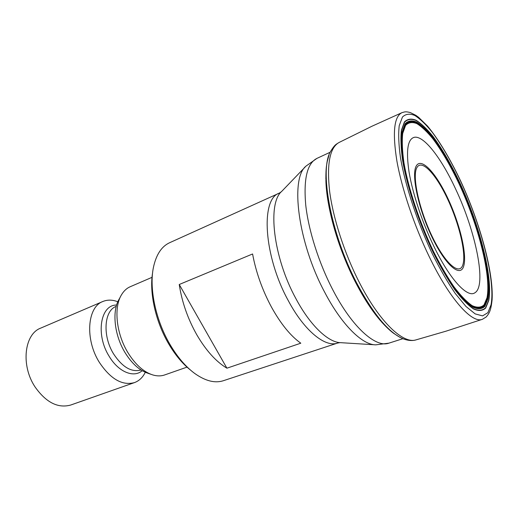 <?xml version="1.0" encoding="UTF-8"?>
<svg xmlns="http://www.w3.org/2000/svg" width="518" height="518" viewBox="0 0 518 518"><rect width="100%" height="100%" fill="white"/><g stroke="black" fill="none" stroke-linecap="round" stroke-linejoin="round"><path stroke-width="0.78" d="M169.593 242.735C161.538 246.445 156.145 254.694 153.412 267.495C149.035 288.435 155.756 320.435 170.144 344.723C177.532 357.206 185.716 366.776 194.69 373.433C205.361 381.008 214.918 383.437 223.355 380.717L337.613 343.052C325.323 347.707 304.403 330.963 288.358 300.77C263.688 256.229 260.437 198.938 279.215 193.169L169.593 242.735M196.808 334.809C187.762 318.751 181.909 301.981 179.241 284.499L252.583 253.975C255.983 272.228 262.27 289.925 271.445 307.057C280.762 323.867 290.546 335.917 300.803 343.194L226.903 368.188C216.058 361.674 206.028 350.55 196.808 334.809M190.579 370.137C182.595 363.83 175.33 355.134 168.784 344.049C155.594 321.769 149.145 292.599 152.609 272.708M152.027 277.331L130.225 286.726C126.709 288.248 123.796 290.941 121.49 294.813C113.572 307.459 116.22 333.598 127.894 352.603C135.269 364.484 143.538 371.918 152.7 374.915C157.019 376.204 160.988 376.217 164.607 374.961L187.011 367.126M150.952 374.313L148.142 373.342C139.595 370.545 131.902 363.649 125.071 352.648C114.251 335.068 111.817 310.878 119.198 299.054L120.61 296.438M117.819 301.761C112.451 299.689 107.459 299.598 102.842 301.502C87.264 306.973 84.751 339.465 99.437 362.496C110.658 379.15 122.326 385.852 134.447 382.608L70.72 405.031C57.971 408.54 46.076 402.499 35.03 386.901C20.616 365.32 24.346 334.006 40.747 328.101L102.842 301.502M145.299 372.28C142.748 377.441 139.128 380.885 134.447 382.608M226.903 368.188L179.241 284.499M455.562 188.882C475.809 231.533 487.05 285.968 474.825 292.825C467.275 298.187 449.488 279.047 433.372 245.299C421.989 221.633 412.645 193.402 409.11 172.364C405.885 150.829 407.595 139.148 414.232 137.315C423.828 135.185 441.472 158.372 455.562 188.882M459.479 183.288C450.848 165.054 442.003 149.825 432.944 137.6C427.091 130.419 421.646 125.233 416.608 122.034C411.927 120.137 408.087 120.707 405.095 123.744L402.162 131.883C401.282 139.685 401.709 149.715 403.431 161.966C407.957 187.989 419.172 221.924 433.113 251.288C440.209 265.423 447.28 277.674 454.331 288.04C461.162 297.015 467.333 303.399 472.85 307.193C477.855 309.434 481.857 309.155 484.861 306.358L487.859 299.126C492.333 276.89 479.118 225.602 459.479 183.288M437.25 259.576L437.891 260.755M440.676 265.689L443.356 270.169M447.856 198.349C459.699 223.504 467.165 254.163 463.772 265.883C460.58 277.998 445.745 265.766 432.07 237.231C418.33 208.832 411.027 174.326 416.317 165.889C421.387 156.999 436.072 173.09 447.856 198.349M432.232 236.609C418.939 209.13 411.855 175.738 416.958 167.502C421.846 158.832 436.098 174.385 447.539 198.918C459.052 223.349 466.284 253.121 462.962 264.439C459.842 276.146 445.454 264.225 432.232 236.609M330.199 152.221L316.893 158.404C307.193 163.351 303.47 178.859 305.724 204.914C308.488 230.322 318.823 262.969 332.796 289.815C352.117 327.246 375.815 348.09 388.882 343.156L402.868 338.707M316.893 158.404L306.093 166.038C289.976 178.334 297.889 242.385 324.689 292.236C341.582 324.715 362.341 344.969 375.764 344.846L388.882 343.156M374.508 344.768L340.915 342.689C328.483 342.696 310.204 325.608 295.843 298.51C273.064 257.025 267.184 202.959 281.889 191.2L305.219 166.945M116.233 306.378L116.162 306.41C104.047 310.599 102.286 336.001 113.675 354.053C122.416 367.204 131.507 372.513 140.935 369.981L141 369.956M142.185 370.681C133.78 378.185 118.48 372.047 109.194 356.358C95.357 334.647 100.473 304.616 116.608 305.05M459.084 183.832C478.438 225.511 491.427 276.029 486.978 297.831L484.006 304.908C481.041 307.64 477.097 307.893 472.17 305.665C466.737 301.916 460.664 295.629 453.956 286.797C447.034 276.606 440.086 264.575 433.119 250.699C419.444 221.872 408.437 188.578 403.975 163.008C402.279 150.971 401.858 141.103 402.713 133.417L405.581 125.388C408.521 122.377 412.289 121.788 416.886 123.627C421.84 126.755 427.195 131.837 432.957 138.889C441.873 150.9 450.582 165.883 459.084 183.832M329.085 207.051C334.129 232.245 342.91 257.271 355.432 282.129L364.944 299.087M380.86 321.134C372.209 311.182 363.759 298.219 355.51 282.252C338.293 248.964 326.353 207.038 325.887 180.05M330.756 151.133C319.12 169.017 330.432 232.809 356.442 282.524C373.646 314.814 389.504 333.683 404.008 339.128C408.56 340.695 412.587 340.935 416.09 339.853C403.25 344.34 379.286 321.82 359.078 281.941C344.412 253.231 333.178 218.454 329.649 191.518C326.618 163.921 329.791 147.559 339.16 142.431C335.761 144.509 334.777 144.697 330.756 151.133M401.962 112.665L401.916 112.684C394.03 116.556 392.359 132.686 396.905 161.085C401.864 188.876 414.219 225.673 429.092 256.384C449.702 299.242 472.092 323.795 482.426 319.295L486.214 316.945C489.264 313.306 490.883 310.871 492.1 299.805C493.719 272.559 479.985 222.869 460.657 181.015C450.058 158.631 438.539 139.374 427.505 126.049L418.589 117.314L415.818 115.307L410.411 112.6C405.238 111.286 405.05 111.843 401.962 112.665M460.625 181.19C481.475 226.191 495.616 280.691 491.032 304.804L487.898 312.678L482.575 315.883L475.161 313.895L465.935 306.436L455.322 293.57C447.733 282.459 440.112 269.289 432.452 254.06C417.398 222.384 405.296 185.716 400.479 157.763C398.659 144.613 398.245 133.897 399.236 125.602L402.454 117.029C405.704 113.889 409.848 113.384 414.892 115.52C420.299 119.043 426.126 124.67 432.381 132.401C442.042 145.519 451.456 161.784 460.625 181.19M459.816 182.718C451.036 164.174 442.042 148.666 432.821 136.202C426.864 128.878 421.315 123.575 416.181 120.293C411.402 118.331 407.485 118.887 404.422 121.95L401.418 130.206C400.511 138.138 400.932 148.349 402.68 160.839C407.29 187.374 418.738 222.034 432.97 252.007C440.216 266.433 447.435 278.924 454.629 289.491C461.59 298.627 467.877 305.115 473.497 308.955C478.587 311.214 482.653 310.904 485.696 308.022L488.733 300.628C493.233 277.894 479.772 225.751 459.816 182.718M459.77 182.796C479.687 225.725 493.11 277.745 488.61 300.408L485.58 307.776C482.543 310.645 478.483 310.955 473.407 308.696C467.806 304.862 461.532 298.387 454.59 289.277C447.422 278.736 440.222 266.278 433.003 251.903C418.809 222.015 407.394 187.464 402.797 161.001C401.055 148.549 400.628 138.364 401.534 130.445L404.532 122.209C407.582 119.146 411.486 118.59 416.252 120.545C421.374 123.815 426.903 129.099 432.847 136.402C442.042 148.834 451.016 164.297 459.77 182.796M459.447 183.333C479.059 225.595 492.249 276.813 487.775 299.009L484.783 306.222C481.785 309.019 477.784 309.291 472.792 307.051C467.275 303.263 461.117 296.885 454.299 287.924C447.261 277.577 440.196 265.346 433.113 251.236C419.198 221.918 408.003 188.04 403.483 162.063C401.761 149.832 401.34 139.815 402.214 132.019L405.141 123.899C408.132 120.862 411.959 120.293 416.64 122.183C421.665 125.375 427.104 130.549 432.951 137.717C441.99 149.922 450.822 165.132 459.447 183.333M459.272 183.579C450.705 165.495 441.938 150.395 432.951 138.287C427.149 131.177 421.749 126.042 416.763 122.883C412.121 121.018 408.32 121.594 405.361 124.624L402.46 132.699C401.592 140.443 402.013 150.382 403.723 162.522C408.216 188.299 419.321 221.892 433.119 250.971C440.145 264.97 447.151 277.104 454.137 287.38C460.897 296.277 467.016 302.609 472.487 306.378C477.454 308.611 481.423 308.346 484.408 305.581L487.386 298.433C491.854 276.431 478.755 225.55 459.272 183.579M339.989 342.638L337.613 343.052M281.242 191.867L279.215 193.169M329.008 155.096L327.227 161.538C326.534 165.954 325.906 166.99 325.867 179.267M381.377 321.723C385.839 326.69 389.892 330.529 393.544 333.249L400.045 337.393M401.916 112.684L372.073 126.178L339.16 142.431M416.09 339.853L446.05 331.164L482.426 319.295"/></g></svg>
